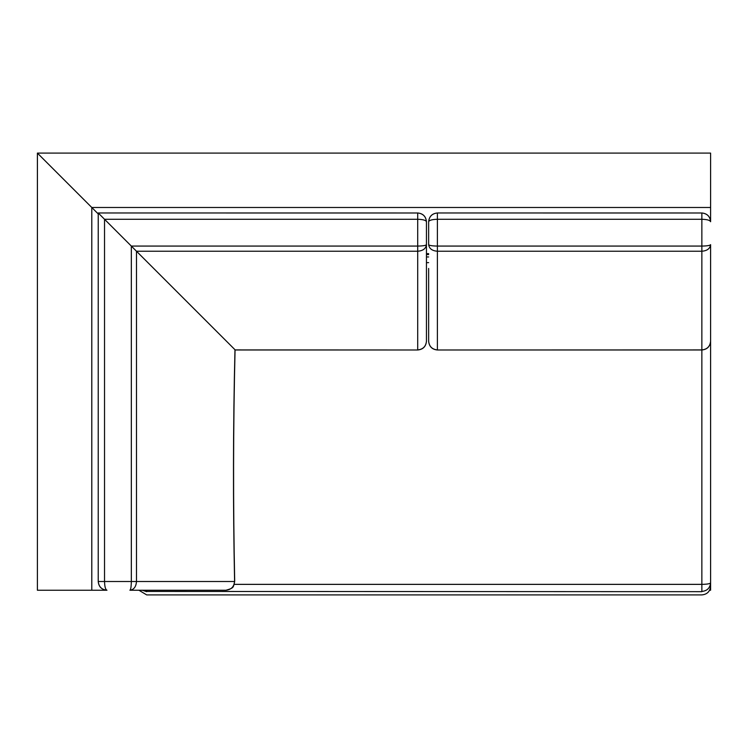 <?xml version="1.0" encoding="UTF-8"?>
<svg xmlns="http://www.w3.org/2000/svg" width="748" height="748" viewBox="0 0 748 748"><rect width="100%" height="100%" fill="white"/><g stroke="black" fill="none" stroke-linecap="round" stroke-linejoin="round"><path stroke-width="1.12" d="M37.4 153.097L710.6 153.097L37.4 153.097L710.6 153.097L710.6 207.486L91.789 207.486L37.409 153.106L37.409 207.486L37.4 153.106L37.4 590.247L91.789 590.247L91.789 207.486L98.231 213.937M710.6 221.632L710.6 207.486M710.6 341.34L710.6 590.237L709.59 590.237M37.4 590.237L37.409 207.486L37.4 590.237M91.789 590.247L106.786 590.247M426.454 253.637L428.641 253.637M710.6 582.842C710.039 588.022 707.131 590.892 701.858 591.434L701.858 584.366C707.131 584.272 710.039 583.767 710.6 582.842M142.251 590.247L146.683 591.668M146.683 590.247L146.683 591.434L701.858 591.668M428.641 268.429L428.641 341.247L428.641 268.429M437.384 212.984L437.384 219.276C432.11 219.435 429.202 220.249 428.641 221.726C429.165 216.415 432.073 213.498 437.384 212.974L701.858 212.984C707.131 213.545 710.048 216.453 710.6 221.726C710.048 220.249 707.131 219.435 701.858 219.276L701.858 212.984L437.384 212.974C432.11 213.545 429.202 216.453 428.641 221.726L428.641 244.652C429.202 248.617 432.11 250.814 437.384 251.234L701.858 251.234L701.858 246.073C707.131 245.98 710.048 245.512 710.6 244.652L710.6 341.247C710.086 346.558 707.169 349.475 701.858 349.989C707.169 349.475 710.086 346.558 710.6 341.247L710.6 244.652C710.048 248.617 707.131 250.814 701.858 251.234L701.858 584.366L234.124 584.366M428.641 244.652C429.202 245.512 432.11 245.98 437.384 246.073L701.858 246.073L701.858 219.276L437.384 219.276L437.384 349.914C432.11 349.363 429.202 346.474 428.641 341.247C429.165 346.558 432.073 349.475 437.384 349.989L701.858 349.914C707.131 349.363 710.048 346.474 710.6 341.247M98.24 212.974L417.711 212.984C422.985 213.545 425.902 216.453 426.454 221.726L426.454 341.247L426.454 221.726C425.902 220.249 422.985 219.435 417.711 219.276L417.711 212.984L98.24 212.974L98.231 581.505L98.231 212.974L110.975 225.728M111.302 226.046L235.003 349.746M175.584 290.336L233.348 348.091M232.675 347.418L232.17 346.913M217.771 332.514L211.114 325.857L217.743 332.495M235.059 349.802C233.226 426.865 233.105 504.04 234.694 581.336L234.601 581.505C232.983 504.115 233.105 426.856 234.975 349.718M98.24 581.505C98.801 586.778 101.709 589.695 106.973 590.247C101.663 589.733 98.755 586.815 98.231 581.505L131.33 581.505C131.237 586.778 130.76 589.695 129.9 590.247L225.952 590.247L129.9 590.247C133.873 589.695 136.071 586.778 136.491 581.505L234.601 581.505C234.049 586.778 231.169 589.695 225.952 590.247L225.952 590.247C234.648 587.778 233.03 587.376 234.694 581.336M106.973 590.247C105.505 589.695 104.692 586.778 104.533 581.505L104.533 219.276L131.33 246.073L131.33 581.505L136.491 581.505L136.491 251.234L417.711 251.234L417.711 246.073C422.985 245.98 425.902 245.512 426.454 244.652C425.902 248.617 422.985 250.814 417.711 251.234L417.711 349.914C422.985 349.363 425.902 346.474 426.454 341.247C425.939 346.558 423.022 349.475 417.711 349.989L235.162 349.914M104.533 219.276L417.711 219.276L417.711 246.073L131.33 246.073L136.491 251.234M426.454 262.642L428.641 262.642M426.454 256.957L428.641 256.957M138.96 590.247L146.683 594.903L701.858 594.903C707.159 594.389 710.067 591.481 710.6 586.18L710.6 586.161M428.641 254.572L426.454 254.572M428.641 341.247C429.165 346.558 432.073 349.475 437.384 349.989L701.858 349.989M710.6 221.726C710.086 216.415 707.169 213.498 701.858 212.974M235.246 349.989L417.711 349.989M426.454 221.726C425.939 216.415 423.022 213.498 417.711 212.974"/></g></svg>
